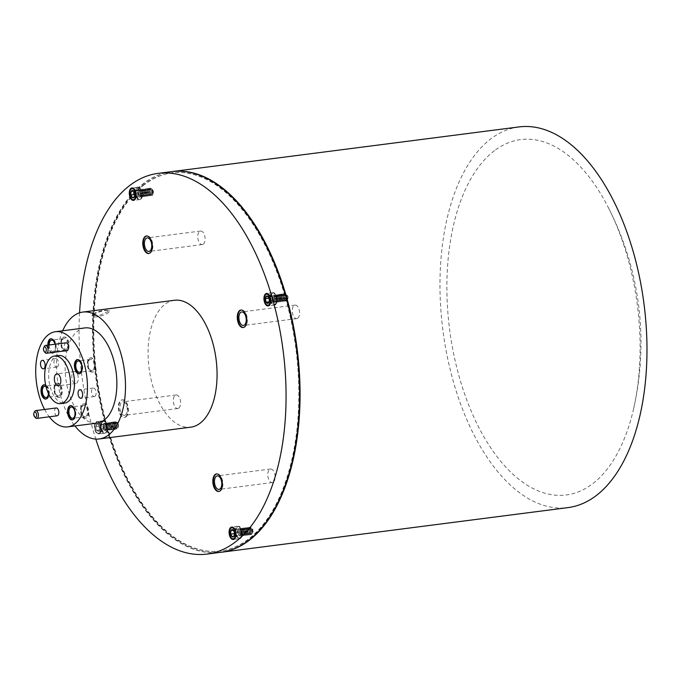 <?xml version="1.0" encoding="UTF-8"?>
<svg xmlns="http://www.w3.org/2000/svg" width="681" height="681" viewBox="0 0 681 681"><rect width="100%" height="100%" fill="white"/><g stroke="black" fill="none" stroke-linecap="round" stroke-linejoin="round"><path stroke-width="0.51" stroke-dasharray="3.4 2.55" d="M101.903 422.935A5.525 2.92 82.7 0 1 105.538 422.416A5.525 2.92 82.7 0 1 106.662 430.945A5.525 2.92 82.7 0 1 106.636 430.996A5.525 2.92 82.7 0 1 102.473 430.673A5.525 2.92 82.7 0 1 101.903 422.935M106.415 431.456A6.138 3.243 -97.3 0 0 105.155 421.982A6.138 3.243 -97.3 0 0 102.984 420.909A6.138 3.243 -97.3 0 0 101.12 422.552A6.138 3.243 -97.3 0 0 101.001 429.447A6.138 3.243 -97.3 0 0 104.551 433.09A6.138 3.243 -97.3 0 0 106.381 431.516A6.138 3.243 -97.3 0 0 106.415 431.456M100.201 431.771A5.525 2.92 -97.3 0 0 99.63 424.033A5.525 2.92 -97.3 0 0 95.468 423.71A5.525 2.92 -97.3 0 0 95.434 423.761A5.525 2.92 -97.3 0 0 96.566 432.29A5.525 2.92 -97.3 0 0 100.201 431.771M95.689 423.25A6.138 3.243 82.7 0 1 95.723 423.19A6.138 3.243 82.7 0 1 97.553 421.616A6.138 3.243 82.7 0 1 101.103 425.259A6.138 3.243 82.7 0 1 100.984 432.154A6.138 3.243 82.7 0 1 99.12 433.797A6.138 3.243 82.7 0 1 96.949 432.724A6.138 3.243 82.7 0 1 95.689 423.25M99.409 430.443A3.694 1.949 -97.3 0 0 99.801 428.826A3.694 1.949 -97.3 0 0 99.017 425.259A3.694 1.949 -97.3 0 0 98.651 424.748A3.694 1.949 -97.3 0 0 97.042 424.195A3.694 1.949 -97.3 0 0 95.842 426.706A3.694 1.949 -97.3 0 0 96.617 430.281A3.694 1.949 -97.3 0 0 98.6 431.345A3.694 1.949 -97.3 0 0 99.392 430.477A3.694 1.949 -97.3 0 0 99.409 430.443M103.061 424.731L101.077 423.676L99.886 426.187L100.66 429.762L102.635 430.826L103.835 428.306L103.061 424.731L99.017 425.259L97.042 424.195L95.842 426.706L96.617 430.281L98.6 431.345L99.801 428.826L98.651 424.748M117.098 424.101A1.524 0.8 82.7 0 1 118.366 424.425A1.524 0.8 82.7 0 1 118.545 425.804A1.524 0.8 82.7 0 1 118.4 426.306A1.524 0.8 82.7 0 1 117.26 426.238A1.524 0.8 82.7 0 1 117.098 424.101M115.549 423.122L117.387 422.773A2.801 1.481 82.7 0 1 118.136 423.863A2.801 1.481 82.7 0 1 118.307 424.365L117.949 423.403A3.839 2.026 82.7 0 1 118.392 425.114L118.068 428.017C115.761 429.251 114.919 427.617 115.549 423.122M117.387 422.773L116.357 422.56L118.307 424.365L117.455 422.501A3.839 2.026 82.7 0 1 117.949 423.403M116.528 422.535L115.132 424.544L115.498 427.285L116.766 428.119L117.455 426.238L116.638 423.556L115.183 422.714L113.778 424.714L114.144 427.455L115.421 428.289L116.102 426.408L115.293 423.735L113.838 422.884L112.433 424.893L112.799 427.625L114.076 428.46L114.757 426.587L113.948 423.905L112.484 423.054L111.088 425.063L111.454 427.804L112.731 428.638L113.412 426.757L112.595 424.076L111.139 423.233L109.743 425.233L110.109 427.974L111.386 428.809L112.067 426.936L111.25 424.254L109.794 423.403L108.398 425.412L108.764 428.153L110.033 428.979L110.722 427.106L109.905 424.425L108.449 423.582L107.045 425.582L107.411 428.323L108.688 429.158L109.377 427.276L108.56 424.595L107.104 423.752L105.7 425.761L106.066 428.494L107.138 429.388L107.845 428.664L107.215 424.774L105.751 423.922L104.355 425.931L104.721 428.672L105.793 429.566L106.5 428.834L105.861 424.944L104.406 424.101L103.41 424.867L103.376 428.843C105.002 430.869 105.989 430.256 106.33 427.021L106.108 429.694L105.087 430.707L106.27 429.677L105.529 424.323A3.839 2.026 82.7 0 1 106.33 427.021M116.357 422.56L114.961 424.569L115.327 427.302L116.604 428.136L117.285 426.263L116.468 423.582L115.012 422.731L113.616 424.74L113.982 427.481L115.055 428.375L115.94 426.434L115.123 423.752L113.667 422.91L112.263 424.91L112.629 427.651L113.906 428.485L114.595 426.604L113.778 423.922L112.322 423.08L110.918 425.089L111.284 427.821L112.561 428.655L113.242 426.783L112.433 424.101L110.969 423.25L109.573 425.259L109.939 428L111.216 428.834L111.897 426.953L111.08 424.272L109.624 423.429L108.228 425.429L108.594 428.17L109.871 429.004L110.552 427.123L109.735 424.45L108.279 423.599L106.883 425.608L107.249 428.34L108.517 429.175L109.207 427.302L108.39 424.621L106.934 423.769L105.529 425.778L105.895 428.519L107.172 429.353L107.862 427.472L107.045 424.791L105.589 423.948L104.184 425.948L104.551 428.69L105.827 429.524L106.508 427.651L105.7 424.97L103.972 424.195L102.788 426.876A2.801 1.481 -97.3 0 0 103.376 428.843M118.392 425.114L117.481 422.782L115.557 421.616L114.246 422.663L113.727 424.357L114.314 428.094L115.864 429.319L116.877 428.306L117.166 426.646L116.136 422.961L114.204 421.786L112.901 422.833L112.382 424.527L112.969 428.272L114.51 429.49L115.532 428.485L115.821 426.817L114.791 423.131L112.51 422.058L111.037 424.697L111.624 428.443L113.165 429.66L114.187 428.655L114.476 426.996L113.438 423.31L111.165 422.237L109.692 424.876L110.279 428.621L111.82 429.839L112.842 428.826L113.131 427.166L112.093 423.48L109.811 422.407L108.347 425.046L108.926 428.792L110.475 430.009L111.488 429.004L111.778 427.336L110.748 423.65L108.466 422.578L106.994 425.225L107.581 428.962L109.13 430.179L110.143 429.175L110.433 427.515L109.403 423.829L107.121 422.756L105.649 425.395L106.236 429.141L107.777 430.358L108.798 429.353L109.088 427.685L108.058 423.999L105.776 422.927L104.304 425.565L104.891 429.311L106.432 430.528L107.453 429.524L107.743 427.855L106.704 424.169L104.431 423.097L102.959 425.744L103.546 429.481L105.087 430.707M117.455 422.501L115.37 421.692L113.897 424.331L114.485 428.077L116.025 429.294L117.047 428.289L117.336 426.621L116.298 422.935L114.374 421.769L113.063 422.816L112.552 424.51L113.14 428.247L114.68 429.464L115.702 428.46L115.991 426.8L114.953 423.114L113.029 421.939L111.718 422.986L111.207 424.68L111.795 428.426L113.335 429.643L114.357 428.638L114.646 426.97L113.608 423.284L111.684 422.118L110.373 423.156L109.862 424.85L110.441 428.596L111.99 429.813L113.003 428.809L113.293 427.14L112.263 423.454L110.331 422.288L109.028 423.335L108.509 425.029L109.096 428.766L110.645 429.992L111.658 428.979L111.948 427.319L110.918 423.633L108.637 422.56L107.164 425.199L107.751 428.945L109.292 430.162L110.313 429.158L110.603 427.489L109.564 423.803L107.292 422.731L105.819 425.37L106.406 429.115L107.947 430.332L108.969 429.328L109.258 427.659L108.219 423.974L105.947 422.901L104.474 425.548L105.061 429.294L106.602 430.511L107.624 429.498L107.913 427.838L106.874 424.152L104.593 423.08L103.129 425.719L103.708 429.464L105.257 430.681M105.529 424.323C103.75 422.722 102.831 423.573 102.788 426.876M101.077 423.676L97.042 424.195M99.886 426.187L95.842 426.706M100.66 429.762L96.617 430.281M102.635 430.826L98.6 431.345M103.835 428.306L99.801 428.826M237.141 536.211A5.525 2.92 82.7 0 1 236.375 528.865A5.525 2.92 82.7 0 1 240.189 527.928A5.525 2.92 82.7 0 1 240.725 528.686A5.525 2.92 82.7 0 1 241.287 536.509A5.525 2.92 82.7 0 1 237.141 536.211M240.41 528.337A6.138 3.243 -97.3 0 0 239.806 527.494A6.138 3.243 -97.3 0 0 237.635 526.43A6.138 3.243 -97.3 0 0 235.175 530.286A6.138 3.243 -97.3 0 0 236.426 536.696A6.138 3.243 -97.3 0 0 239.201 538.611A6.138 3.243 -97.3 0 0 241.031 537.028A6.138 3.243 -97.3 0 0 240.41 528.337M231.404 538.007A6.138 3.243 82.7 0 1 230.995 537.394A6.138 3.243 82.7 0 1 230.246 528.984M237.635 526.43L232.349 527.103A6.138 3.243 82.7 0 1 234.979 529.035A6.138 3.243 82.7 0 1 236.247 535.3A6.138 3.243 82.7 0 1 233.932 539.275M234.06 535.973L234.307 532.44L233.311 530.261M251.91 531.75A1.524 0.8 82.7 0 1 251.749 529.614A1.524 0.8 82.7 0 1 252.898 529.682A1.524 0.8 82.7 0 1 253.017 529.937A1.524 0.8 82.7 0 1 253.196 531.316A1.524 0.8 82.7 0 1 251.91 531.75M250.523 532.9L250.191 529.648A2.801 1.481 82.7 0 1 250.906 528.192L249.263 528.388A3.839 2.026 82.7 0 1 250.54 527.085L252.328 528.388L253.077 532.21L250.523 532.9M250.191 529.648L250.48 532.755L251.561 533.649L252.259 532.917L252.217 530.286L251.63 529.026L250.174 528.184L249.178 528.95L249.135 532.925L250.216 533.819L250.914 533.095L250.872 530.456L250.276 529.205L248.829 528.354L247.824 529.12L247.424 531.818L248.403 533.87L249.569 533.266L249.527 530.627L248.931 529.375L247.475 528.524L246.479 529.299L246.071 531.989L247.518 534.168L248.225 533.436L247.586 529.546L246.13 528.703L245.134 529.469L244.726 532.159L246.173 534.338L246.871 533.615L246.241 529.724L244.785 528.873L243.789 529.639L243.381 532.338L244.828 534.517L245.526 533.785L245.483 531.146L244.896 529.895L243.44 529.052L242.445 529.818L242.036 532.508L243.483 534.687L244.181 533.955L244.138 531.325L243.551 530.065L242.095 529.222L241.1 529.988L240.691 532.678L242.138 534.857L242.836 534.134L242.794 531.495L242.198 530.244L240.742 529.392L239.746 530.158L239.337 532.857L240.785 535.036L241.491 534.304L241.449 531.674L240.853 530.414L239.397 529.571L238.401 530.337L237.992 533.027L238.98 535.087L240.138 534.483C240.972 531.793 240.47 529.844 238.631 528.635L240.35 529.818L241.125 531.546L241.091 535.164L240.248 536.151L241.261 535.147L241.287 531.52L240.521 529.792L238.597 528.626L237.277 529.673A3.839 2.026 82.7 0 1 238.444 528.643A3.839 2.026 82.7 0 1 238.631 528.635M250.906 528.192L250.319 532.772L251.391 533.666L252.089 532.942L252.055 530.303L251.459 529.052L250.004 528.201L249.008 528.967L248.599 531.665L250.046 533.844L250.744 533.112L250.114 529.222L248.659 528.379L247.663 529.146L247.254 531.835L248.701 534.015L249.399 533.291L248.769 529.392L247.314 528.55L246.318 529.316L245.909 532.014L247.356 534.193L248.054 533.461L248.012 530.822L247.416 529.571L245.969 528.72L244.964 529.495L244.556 532.184L246.003 534.364L246.709 533.632L246.667 531.001L245.237 529.001L243.619 529.665L243.211 532.355L244.658 534.534L245.356 533.81L245.322 531.171L243.892 529.171L242.274 529.835L241.866 532.533L243.313 534.713L244.011 533.981L243.968 531.342L242.538 529.341L240.929 530.014L240.521 532.704L241.968 534.883L242.666 534.151L242.036 530.261L240.58 529.418L239.584 530.184L239.176 532.874L240.623 535.053L241.321 534.33L240.682 530.439L239.235 529.588L238.231 530.354L237.822 533.053L239.159 535.232A2.801 1.481 -97.3 0 0 239.295 535.223A2.801 1.481 -97.3 0 0 240.138 534.483M250.54 527.085C248.608 528.209 248.19 530.371 249.306 533.572L250.855 534.789L251.868 533.776L251.893 530.158L250.012 527.4L249.195 527.256L247.884 528.303L247.407 531.989L247.961 533.742L249.501 534.96L250.523 533.955L250.548 530.329L248.667 527.579L247.85 527.434L246.539 528.482L246.062 532.159L246.607 533.913L248.156 535.13L249.178 534.125L249.203 530.499L248.429 528.779L246.505 527.605L245.194 528.652L244.717 532.329L245.262 534.091L246.811 535.309L247.824 534.296L247.858 530.678L247.084 528.95L245.16 527.784L243.849 528.822L243.372 532.508L243.917 534.262L245.466 535.479L246.479 534.474L246.505 530.848L245.739 529.12L243.815 527.954L242.496 529.001L242.027 532.678L242.572 534.432L244.121 535.649L245.134 534.645L245.16 531.018L244.385 529.299L242.462 528.124L241.151 529.171L240.674 532.857L242.104 535.666L242.768 535.828L243.789 534.823L243.815 531.197L243.04 529.469L241.117 528.303L239.806 529.341L239.329 533.027L240.759 535.836L241.423 535.998L242.445 534.994L242.47 531.367L241.695 529.639L239.772 528.473L238.461 529.52L237.984 533.197L238.529 534.951L240.078 536.177M249.263 528.388L249.476 533.546L251.017 534.764L252.038 533.759L252.064 530.133L251.289 528.405L249.365 527.239L248.054 528.286L247.578 531.963L248.122 533.717L249.672 534.934L250.685 533.93L250.719 530.303L249.944 528.584L248.02 527.409L246.709 528.456L246.233 532.142L247.663 534.951L248.327 535.113L249.34 534.108L249.374 530.482L248.599 528.754L246.675 527.588L245.364 528.626L244.888 532.312L246.318 535.121L246.982 535.283L247.995 534.279L248.02 530.652L247.254 528.924L245.33 527.758L244.011 528.805L243.534 532.482L244.964 535.292L245.637 535.462L246.65 534.449L246.675 530.831L245.901 529.103L243.977 527.928L242.666 528.975L242.189 532.661L243.619 535.47L244.283 535.632L245.305 534.628L245.33 531.001L244.556 529.273L242.632 528.107L241.321 529.146L240.844 532.831L241.389 534.585L242.938 535.802L243.96 534.798L243.985 531.171L243.211 529.452L241.287 528.277L239.976 529.324L239.499 533.002L240.044 534.764L241.593 535.981L242.606 534.968L242.64 531.35L241.866 529.622L239.942 528.447L238.631 529.495L238.154 533.18L238.699 534.934L240.248 536.151M237.277 529.673C236.707 532.729 237.337 534.576 239.159 535.232M236.75 529.248L234.919 530.09L234.681 533.606L236.273 536.279L238.103 535.436L238.341 531.921L236.75 529.248L232.715 529.767M234.919 530.09L233.319 530.295M236.273 536.279L232.23 536.798M238.103 535.436L234.06 535.956M238.341 531.921L234.307 532.44M276.163 302.858A5.525 2.92 82.7 0 1 276.137 302.917A5.525 2.92 82.7 0 1 271.974 302.585A5.525 2.92 82.7 0 1 271.404 294.856A5.525 2.92 82.7 0 1 275.03 294.337A5.525 2.92 82.7 0 1 276.163 302.858M270.621 294.473A6.138 3.243 -97.3 0 0 270.502 301.36A6.138 3.243 -97.3 0 0 274.051 305.011A6.138 3.243 -97.3 0 0 275.882 303.428A6.138 3.243 -97.3 0 0 275.916 303.368A6.138 3.243 -97.3 0 0 274.656 293.894A6.138 3.243 -97.3 0 0 272.485 292.83A6.138 3.243 -97.3 0 0 270.621 294.473M272.485 292.83L267.199 293.511A6.138 3.243 82.7 0 1 270.646 297.325A6.138 3.243 82.7 0 1 270.485 304.075A6.138 3.243 82.7 0 1 268.782 305.684L274.051 305.011M266.254 304.416A6.138 3.243 82.7 0 1 265.19 295.171M287.901 298.227A1.524 0.8 82.7 0 1 286.752 298.159A1.524 0.8 82.7 0 1 286.59 296.022A1.524 0.8 82.7 0 1 287.867 296.337A1.524 0.8 82.7 0 1 288.046 297.725A1.524 0.8 82.7 0 1 287.901 298.227M287.663 299.436L286.105 299.751A2.801 1.481 82.7 0 1 285.177 298.15L284.811 300.176A3.839 2.026 82.7 0 1 283.875 297.563L284.411 294.635L287.544 295.554L287.663 299.436M285.177 298.15L286.573 300.032L286.105 299.751L287.442 299.282L286.812 295.392L285.084 294.618L283.951 296.55L284.317 299.291L285.399 300.185L286.275 298.244L285.467 295.563L284.003 294.72L283.015 295.486L282.973 299.461L284.045 300.355L284.93 298.414L284.113 295.741L282.394 294.958L281.262 296.899L281.628 299.631L282.7 300.534L283.585 298.593L282.768 295.912L281.049 295.137L279.917 297.069L280.283 299.81L281.355 300.704L282.24 298.763L281.423 296.082L279.704 295.307L278.572 297.239L278.938 299.98L280.01 300.874L280.895 298.933L280.078 296.261L278.35 295.486L277.218 297.418L277.584 300.159L278.665 301.053L279.542 299.112L278.733 296.431L277.005 295.656L275.873 297.588L276.239 300.33L277.312 301.223L278.197 299.282L277.388 296.601L275.66 295.826L274.528 297.767L274.894 300.5L275.967 301.394L276.852 299.461L276.035 296.78L274.315 296.005L273.183 297.938L273.549 300.679L274.622 301.572L275.328 300.84L274.69 296.95C273.064 294.924 272.077 295.537 271.736 298.772L272.298 296.056L273.771 294.984L272.468 296.031L272.536 301.47A3.839 2.026 82.7 0 1 271.736 298.772M286.573 300.032L287.459 298.091L286.641 295.409L285.186 294.567L283.79 296.575L284.156 299.308L285.424 300.142L286.114 298.269L285.296 295.588L283.841 294.737L282.436 296.746L282.802 299.487L284.079 300.312L284.76 298.44L283.951 295.758L282.496 294.916L281.091 296.916L281.457 299.657L282.734 300.491L283.415 298.61L282.606 295.929L281.142 295.086L279.746 297.095L280.112 299.827L281.389 300.661L282.07 298.789L281.253 296.107L279.797 295.256L278.401 297.265L278.767 300.006L280.036 300.84L280.725 298.959L279.908 296.278L278.452 295.435L277.056 297.435L277.422 300.176L278.691 301.011L279.38 299.129L278.563 296.456L276.835 295.673L275.703 297.614L276.069 300.347L277.346 301.181L278.027 299.308L277.218 296.627L275.49 295.852L274.358 297.784L274.724 300.525L275.796 301.419L276.682 299.478L275.873 296.797L274.409 295.954L273.421 296.72L273.379 300.696L274.656 301.53L275.277 298.916A2.801 1.481 -97.3 0 0 274.69 296.95M283.875 297.563L284.488 299.929L286.318 301.062L287.339 298.474L286.309 294.788L284.028 293.715L282.555 296.363L283.143 300.1L284.684 301.325L285.705 300.312L285.994 298.653L284.956 294.967L283.032 293.792L281.721 294.839L281.21 296.533L281.798 300.278L283.339 301.496L284.36 300.491L284.649 298.823L283.611 295.137L281.687 293.971L280.376 295.018L279.865 296.703L280.444 300.449L281.994 301.666L283.015 300.661L283.296 299.002L282.266 295.316L280.342 294.141L279.031 295.188L278.52 296.882L279.099 300.627L280.649 301.845L281.662 300.832L281.951 299.172L280.921 295.486L278.64 294.413L277.167 297.052L277.754 300.798L279.295 302.015L280.317 301.011L280.606 299.342L279.576 295.656L277.295 294.584L275.822 297.231L276.409 300.968L277.95 302.185L278.972 301.181L279.261 299.521L278.223 295.835L275.95 294.762L274.477 297.401L275.064 301.147L276.605 302.364L277.627 301.36L277.916 299.691L276.878 296.005L274.596 294.933L273.132 297.571L273.711 301.317L275.26 302.534L276.282 301.53L276.571 299.861L275.533 296.175L273.609 295.009M284.811 300.176L286.199 301.13L287.22 300.117L287.51 298.457L286.471 294.771L284.198 293.698L282.726 296.337L283.313 300.083L284.854 301.3L285.875 300.295L286.165 298.627L285.126 294.941L283.202 293.775L281.891 294.822L281.381 296.516L281.96 300.253L283.509 301.47L284.53 300.466L284.811 298.806L283.781 295.12L281.857 293.945L280.546 294.992L280.036 296.686L280.615 300.432L282.164 301.649L283.177 300.644L283.466 298.976L282.436 295.29L280.504 294.124L279.201 295.162L278.682 296.856L279.27 300.602L280.81 301.819L281.832 300.815L282.121 299.146L281.091 295.46L279.159 294.294L277.848 295.341L277.337 297.035L277.925 300.772L279.465 301.998L280.487 300.985L280.776 299.325L279.738 295.639L277.465 294.567L275.992 297.205L276.58 300.951L278.12 302.168L279.142 301.164L279.431 299.495L278.393 295.809L276.111 294.737L274.647 297.376L275.226 301.121L276.775 302.338L277.797 301.334L278.078 299.666L277.048 295.98L275.124 294.813L273.813 295.86L273.302 297.554L273.881 301.291L275.43 302.517L276.443 301.504L276.733 299.844L275.703 296.158L273.771 294.984M272.536 301.47C274.315 303.071 275.235 302.219 275.277 298.916M268.893 302.398L269.293 300.747L268.152 296.669M269.378 298.108L270.161 301.683L272.136 302.739L273.336 300.227L272.553 296.652L270.578 295.597L268.961 298.159M270.161 301.683L269.114 301.819M272.136 302.739L268.101 303.266M273.336 300.227L269.293 300.747M272.553 296.652L268.518 297.171M270.578 295.597L266.543 296.116M140.924 189.582A5.525 2.92 82.7 0 1 141.486 197.405A5.525 2.92 82.7 0 1 137.332 197.107A5.525 2.92 82.7 0 1 136.575 189.761A5.525 2.92 82.7 0 1 140.38 188.816A5.525 2.92 82.7 0 1 140.924 189.582M136.617 197.592A6.138 3.243 -97.3 0 0 139.401 199.499A6.138 3.243 -97.3 0 0 141.231 197.916A6.138 3.243 -97.3 0 0 140.609 189.233A6.138 3.243 -97.3 0 0 140.005 188.382A6.138 3.243 -97.3 0 0 137.826 187.318A6.138 3.243 -97.3 0 0 135.366 191.174A6.138 3.243 -97.3 0 0 136.617 197.592M132.565 188.007A6.138 3.243 82.7 0 1 135.179 189.931A6.138 3.243 82.7 0 1 136.447 196.196A6.138 3.243 82.7 0 1 134.131 200.171L139.401 199.499M131.603 198.903A6.138 3.243 82.7 0 1 131.186 198.29A6.138 3.243 82.7 0 1 130.437 189.871M153.089 190.578A1.524 0.8 82.7 0 1 153.216 190.825A1.524 0.8 82.7 0 1 153.395 192.212A1.524 0.8 82.7 0 1 152.101 192.646A1.524 0.8 82.7 0 1 151.94 190.51A1.524 0.8 82.7 0 1 153.089 190.578M152.689 189.659L153.302 192.876A2.801 1.481 82.7 0 1 152.587 194.332L153.004 194.289A3.839 2.026 82.7 0 1 151.727 195.592L150.143 194.264C149.156 189.522 149.999 187.982 152.689 189.659L153.216 190.825M153.395 192.212L151.659 189.088L150.041 189.752L149.633 192.451L150.62 194.502L151.786 193.898L151.744 191.259L151.148 190.008L149.692 189.156L148.696 189.931L148.288 192.621L149.267 194.681L150.433 194.068L150.399 191.438L149.803 190.178L148.347 189.335L147.351 190.101L146.943 192.791L147.922 194.851L149.088 194.247L149.045 191.608L148.458 190.357L147.002 189.505L146.006 190.271L145.598 192.97L146.577 195.021L147.743 194.417L147.7 191.778L147.105 190.527L145.657 189.684L144.653 190.45L144.253 193.14L145.232 195.2L146.398 194.587L146.355 191.957L145.76 190.697L144.304 189.854L143.308 190.62L142.899 193.31L144.346 195.49L145.053 194.766L145.01 192.127L144.415 190.876L142.959 190.025L141.963 190.791L141.554 193.489L143.001 195.668L143.7 194.936L143.665 192.306L143.07 191.046L141.614 190.203L140.618 190.969L140.209 193.659L141.657 195.839L142.355 195.115L142.312 192.476L141.725 191.216L140.269 190.374L139.273 191.14L138.864 193.838L140.312 196.017L141.01 195.285L140.38 191.395L138.924 190.544L137.928 191.318C137.094 194.008 137.596 195.949 139.435 197.158L138.056 195.932L137.502 194.179L137.979 190.493L139.29 189.454L138.149 190.476L137.673 194.153L139.103 196.971L139.767 197.132L140.788 196.119A3.839 2.026 82.7 0 1 139.622 197.149A3.839 2.026 82.7 0 1 139.435 197.158M152.587 194.332L152.323 189.854L150.876 189.012L149.88 189.778L149.471 192.468L150.918 194.647L151.616 193.923L151.574 191.284L150.978 190.025L149.522 189.182L148.526 189.948L148.117 192.646L149.565 194.826L150.271 194.094L150.229 191.455L149.633 190.203L148.177 189.352L147.181 190.127L146.773 192.817L148.22 194.996L148.918 194.264L148.884 191.633L148.288 190.374L146.832 189.531L145.836 190.297L145.428 192.987L146.875 195.166L147.573 194.443L147.53 191.804L146.943 190.552L145.487 189.701L144.491 190.467L144.083 193.166L145.062 195.217L146.228 194.613L146.185 191.974L145.598 190.723L144.142 189.871L143.146 190.646L143.104 194.621L144.185 195.515L144.883 194.783L144.84 192.153L144.244 190.893L142.797 190.05L141.793 190.816L141.384 193.506L142.372 195.566L143.538 194.962L143.495 192.323L142.899 191.072L141.444 190.22L140.448 190.986L140.039 193.685L141.027 195.736L142.184 195.132L142.15 192.493L141.554 191.242L140.099 190.399L139.103 191.165L138.694 193.855L139.673 195.915L140.839 195.302L140.797 192.672L138.907 190.561A2.801 1.481 -97.3 0 0 138.771 190.569A2.801 1.481 -97.3 0 0 137.928 191.318M151.727 195.592C153.336 194.511 153.421 192.391 151.991 189.233L150.067 188.067L148.756 189.114L148.279 192.791L148.824 194.545L150.373 195.762L151.386 194.757L151.42 191.131L150.646 189.412L148.722 188.237L147.411 189.284L146.934 192.961L147.479 194.723L149.028 195.941L150.041 194.928L150.067 191.31L149.301 189.582L147.377 188.416L146.057 189.454L145.581 193.14L146.134 194.894L147.683 196.111L148.696 195.106L148.722 191.48L147.947 189.752L146.023 188.586L144.713 189.633L144.236 193.31L144.789 195.064L146.33 196.281L147.351 195.277L147.377 191.65L146.602 189.931L144.678 188.756L143.368 189.803L142.891 193.489L143.436 195.243L144.985 196.46L146.006 195.456L146.032 191.829L145.257 190.101L143.333 188.935L142.023 189.973L141.546 193.659L142.091 195.413L143.64 196.63L144.653 195.626L144.687 191.999L143.912 190.271L141.988 189.105L140.678 190.152L140.201 193.83L140.746 195.583L142.295 196.809L143.308 195.796L143.333 192.178L142.567 190.45L140.644 189.275L139.324 190.322L138.856 194.008L139.401 195.762L140.95 196.979L141.963 195.975L141.988 192.348L141.214 190.62L139.29 189.454M153.004 194.289L152.161 189.216L150.237 188.041L148.926 189.088L148.449 192.774L148.994 194.528L150.544 195.745L151.557 194.74L151.582 191.114L150.816 189.386L148.892 188.22L147.573 189.258L147.096 192.944L148.526 195.753L149.199 195.915L150.212 194.911L150.237 191.284L149.462 189.556L147.539 188.39L146.228 189.437L145.751 193.115L147.181 195.924L147.845 196.094L148.867 195.081L148.892 191.463L148.117 189.735L146.194 188.56L144.883 189.607L144.406 193.293L145.836 196.102L146.5 196.264L147.513 195.26L147.547 191.633L146.773 189.905L144.849 188.739L143.538 189.778L143.061 193.464L144.491 196.273L145.155 196.434L146.168 195.43L146.202 191.804L145.428 190.076L143.504 188.909L142.193 189.956L141.716 193.634L143.146 196.443L143.81 196.613L144.823 195.6L144.849 191.982L144.083 190.254L142.159 189.08L140.839 190.127L140.363 193.813L141.793 196.622L142.465 196.783L143.478 195.779L143.504 192.153L142.729 190.425L140.805 189.258L139.494 190.305L139.018 193.983L140.448 196.792L141.112 196.954L142.133 195.949L142.159 192.323L141.384 190.603L139.46 189.429M140.788 196.119C141.359 193.064 140.729 191.216 138.907 190.561L138.771 190.569M138.294 196.332L138.541 192.817L136.949 190.135L135.119 190.978L134.872 194.494L136.464 197.167L138.294 196.332L134.259 196.852L134.498 193.336L133.502 191.157M138.541 192.817L134.498 193.336M136.949 190.135L132.906 190.663M135.119 190.978L133.51 191.182M136.464 197.167L132.42 197.686M93.34 314.707A8.827 2.162 -16.4 0 1 102.593 311.047A8.827 2.162 -16.4 0 1 109.241 311.251A8.827 2.162 -16.4 0 1 108.202 312.792A8.827 2.162 -16.4 0 1 98.949 316.444A8.827 2.162 -16.4 0 1 92.301 316.239A8.827 2.162 -16.4 0 1 93.34 314.707M92.991 313.515L102.397 310.383L108.934 310.23L107.853 311.6L98.754 315.78L92.003 315.218L92.991 313.515M140.848 199.175A6.265 3.311 -97.3 0 0 142.261 192.016A6.265 3.311 -97.3 0 0 138.328 187.122A6.265 3.311 -97.3 0 0 137.417 187.513A6.265 3.311 -97.3 0 0 135.996 194.672A6.265 3.311 -97.3 0 0 139.928 199.559A6.265 3.311 -97.3 0 0 140.848 199.175M99.537 433.601A6.265 3.311 -97.3 0 0 100.95 426.442A6.265 3.311 -97.3 0 0 97.017 421.548A6.265 3.311 -97.3 0 0 96.106 421.939A6.265 3.311 -97.3 0 0 94.685 429.098A6.265 3.311 -97.3 0 0 98.617 433.984A6.265 3.311 -97.3 0 0 99.537 433.601M105.998 432.767A6.265 3.311 -97.3 0 0 107.419 425.608A6.265 3.311 -97.3 0 0 103.486 420.722A6.265 3.311 -97.3 0 0 102.567 421.105A6.265 3.311 -97.3 0 0 101.146 428.264A6.265 3.311 -97.3 0 0 105.087 433.159A6.265 3.311 -97.3 0 0 105.998 432.767M240.648 538.279A6.265 3.311 -97.3 0 0 242.07 531.12A6.265 3.311 -97.3 0 0 238.137 526.234A6.265 3.311 -97.3 0 0 237.218 526.617A6.265 3.311 -97.3 0 0 235.805 533.776A6.265 3.311 -97.3 0 0 239.738 538.671A6.265 3.311 -97.3 0 0 240.648 538.279M275.499 304.688A6.265 3.311 -97.3 0 0 276.92 297.529A6.265 3.311 -97.3 0 0 272.979 292.634A6.265 3.311 -97.3 0 0 272.068 293.026A6.265 3.311 -97.3 0 0 270.646 300.185A6.265 3.311 -97.3 0 0 274.579 305.071A6.265 3.311 -97.3 0 0 275.499 304.688M148.943 253.451A8.827 4.665 -97.3 0 0 149.216 253.434A8.827 4.665 -97.3 0 0 150.501 252.881A8.827 4.665 -97.3 0 0 152.501 242.802A8.827 4.665 -97.3 0 0 146.96 235.915A8.827 4.665 -97.3 0 0 146.696 235.966M203.279 244.147A6.81 3.601 -97.3 0 0 204.819 236.367A6.81 3.601 -97.3 0 0 200.546 231.055A6.81 3.601 -97.3 0 0 199.55 231.472A6.81 3.601 -97.3 0 0 198.009 239.252A6.81 3.601 -97.3 0 0 202.283 244.564A6.81 3.601 -97.3 0 0 203.279 244.147M125.508 416.883A8.827 4.665 -97.3 0 0 127.509 406.804A8.827 4.665 -97.3 0 0 121.967 399.917A8.827 4.665 -97.3 0 0 120.682 400.462A8.827 4.665 -97.3 0 0 118.681 410.541A8.827 4.665 -97.3 0 0 124.223 417.427A8.827 4.665 -97.3 0 0 125.508 416.883M126.053 416.806A8.827 4.665 -97.3 0 0 128.045 406.736A8.827 4.665 -97.3 0 0 122.503 399.841A8.827 4.665 -97.3 0 0 121.218 400.394A8.827 4.665 -97.3 0 0 119.218 410.464A8.827 4.665 -97.3 0 0 124.759 417.359A8.827 4.665 -97.3 0 0 126.053 416.806M125.5 414.933A6.81 3.601 -97.3 0 0 127.041 407.161A6.81 3.601 -97.3 0 0 122.767 401.841A6.81 3.601 -97.3 0 0 121.771 402.267A6.81 3.601 -97.3 0 0 120.231 410.039A6.81 3.601 -97.3 0 0 124.504 415.359A6.81 3.601 -97.3 0 0 125.5 414.933M178.822 408.072A6.81 3.601 -97.3 0 0 180.363 400.292A6.81 3.601 -97.3 0 0 176.09 394.98A6.81 3.601 -97.3 0 0 175.094 395.397A6.81 3.601 -97.3 0 0 173.553 403.178A6.81 3.601 -97.3 0 0 177.835 408.489A6.81 3.601 -97.3 0 0 178.822 408.072M218.984 491.418A8.827 4.665 -97.3 0 0 219.256 491.401A8.827 4.665 -97.3 0 0 220.542 490.856A8.827 4.665 -97.3 0 0 222.542 480.777A8.827 4.665 -97.3 0 0 217.001 473.891A8.827 4.665 -97.3 0 0 216.728 473.942M273.319 482.114A6.81 3.601 -97.3 0 0 274.86 474.342A6.81 3.601 -97.3 0 0 270.587 469.022A6.81 3.601 -97.3 0 0 269.591 469.447A6.81 3.601 -97.3 0 0 268.05 477.219A6.81 3.601 -97.3 0 0 272.323 482.54A6.81 3.601 -97.3 0 0 273.319 482.114M243.44 327.493A8.827 4.665 -97.3 0 0 243.704 327.476A8.827 4.665 -97.3 0 0 244.998 326.931A8.827 4.665 -97.3 0 0 246.99 316.852A8.827 4.665 -97.3 0 0 241.457 309.966A8.827 4.665 -97.3 0 0 241.185 310.008M297.776 318.189A6.81 3.601 -97.3 0 0 299.317 310.408A6.81 3.601 -97.3 0 0 295.035 305.097A6.81 3.601 -97.3 0 0 294.047 305.522A6.81 3.601 -97.3 0 0 292.507 313.294A6.81 3.601 -97.3 0 0 296.78 318.614A6.81 3.601 -97.3 0 0 297.776 318.189M494.44 150.688A179.12 94.65 -97.3 0 0 460.203 380.185A179.12 94.65 -97.3 0 0 592.496 483.85A179.12 94.65 -97.3 0 0 633.696 408.362A179.12 94.65 -97.3 0 0 607.682 206.3A179.12 94.65 -97.3 0 0 494.44 150.688M518.965 126.93A191.914 101.418 -97.3 0 0 490.941 138.796A191.914 101.418 -97.3 0 0 447.545 357.883A191.914 101.418 -97.3 0 0 567.971 507.617M171.799 171.621A191.914 101.418 -97.3 0 0 144.049 183.444A191.914 101.418 -97.3 0 0 100.592 402.292A191.914 101.418 -97.3 0 0 220.806 552.308M144.398 184.636A190.637 100.737 -97.3 0 0 101.29 402.267A190.637 100.737 -97.3 0 0 220.916 550.997A190.637 100.737 -97.3 0 0 248.752 539.216A190.637 100.737 -97.3 0 0 291.86 321.585A190.637 100.737 -97.3 0 0 172.233 172.846A190.637 100.737 -97.3 0 0 144.398 184.636M143.853 184.704A190.637 100.737 -97.3 0 0 100.745 402.343A190.637 100.737 -97.3 0 0 220.372 551.074A190.637 100.737 -97.3 0 0 248.216 539.284A190.637 100.737 -97.3 0 0 291.323 321.653A190.637 100.737 -97.3 0 0 171.697 172.923A190.637 100.737 -97.3 0 0 143.853 184.704M171.535 171.655A191.914 101.418 -97.3 0 0 143.504 183.521A191.914 101.418 -97.3 0 0 100.107 402.607A191.914 101.418 -97.3 0 0 220.533 552.342M79.549 312.809A191.914 101.418 -97.3 0 0 95.808 439.083M63.248 337.47A7.168 3.788 82.7 0 1 64.295 337.027A7.168 3.788 82.7 0 1 68.798 342.62A7.168 3.788 82.7 0 1 67.172 350.8A7.168 3.788 82.7 0 1 66.125 351.243A7.168 3.788 82.7 0 1 61.63 345.65A7.168 3.788 82.7 0 1 63.248 337.47M62.712 337.538A7.168 3.788 82.7 0 1 63.759 337.095A7.168 3.788 82.7 0 1 68.253 342.688A7.168 3.788 82.7 0 1 66.636 350.868A7.168 3.788 82.7 0 1 65.589 351.311A7.168 3.788 82.7 0 1 61.094 345.718A7.168 3.788 82.7 0 1 62.712 337.538M82.929 404.344A7.168 3.788 82.7 0 1 83.976 403.901A7.168 3.788 82.7 0 1 88.479 409.485A7.168 3.788 82.7 0 1 86.853 417.666A7.168 3.788 82.7 0 1 85.806 418.108A7.168 3.788 82.7 0 1 81.311 412.516A7.168 3.788 82.7 0 1 82.929 404.344M82.392 404.412A7.168 3.788 82.7 0 1 83.44 403.969A7.168 3.788 82.7 0 1 87.934 409.553A7.168 3.788 82.7 0 1 86.317 417.734A7.168 3.788 82.7 0 1 85.27 418.177A7.168 3.788 82.7 0 1 80.775 412.592A7.168 3.788 82.7 0 1 82.392 404.412M89.807 358.274A7.168 3.788 82.7 0 1 90.854 357.831A7.168 3.788 82.7 0 1 95.349 363.424A7.168 3.788 82.7 0 1 93.723 371.605A7.168 3.788 82.7 0 1 92.676 372.047A7.168 3.788 82.7 0 1 88.181 366.455A7.168 3.788 82.7 0 1 89.807 358.274M89.262 358.351A7.168 3.788 82.7 0 1 90.309 357.9A7.168 3.788 82.7 0 1 94.804 363.492A7.168 3.788 82.7 0 1 93.186 371.673A7.168 3.788 82.7 0 1 92.139 372.115A7.168 3.788 82.7 0 1 87.645 366.523A7.168 3.788 82.7 0 1 89.262 358.351M56.378 383.531A7.168 3.788 82.7 0 1 57.425 383.088A7.168 3.788 82.7 0 1 61.92 388.681A7.168 3.788 82.7 0 1 60.303 396.861A7.168 3.788 82.7 0 1 59.256 397.304A7.168 3.788 82.7 0 1 54.761 391.711A7.168 3.788 82.7 0 1 56.378 383.531M55.842 383.607A7.168 3.788 82.7 0 1 56.889 383.156A7.168 3.788 82.7 0 1 61.384 388.749A7.168 3.788 82.7 0 1 59.766 396.929A7.168 3.788 82.7 0 1 58.719 397.372A7.168 3.788 82.7 0 1 54.225 391.779A7.168 3.788 82.7 0 1 55.842 383.607M76.698 383.165A6.01 3.175 -97.3 0 0 78.06 376.295A6.01 3.175 -97.3 0 0 74.289 371.605A6.01 3.175 -97.3 0 0 73.403 371.979A6.01 3.175 -97.3 0 0 72.05 378.84A6.01 3.175 -97.3 0 0 75.821 383.531A6.01 3.175 -97.3 0 0 76.698 383.165M35.369 417.725A3.933 2.077 82.7 0 1 34.586 411.622M45.082 352.588A3.933 2.077 82.7 0 1 44.299 346.476M65.946 342.832A3.933 2.077 -97.3 0 0 65.367 343.071A3.933 2.077 -97.3 0 0 64.482 347.565A3.933 2.077 -97.3 0 0 66.951 350.63M56.225 407.97A3.933 2.077 -97.3 0 0 55.655 408.217A3.933 2.077 -97.3 0 0 54.761 412.703A3.933 2.077 -97.3 0 0 57.23 415.776M48.7 394.086A7.168 3.788 -97.3 0 0 45.704 385.335M46.053 398.981A7.168 3.788 -97.3 0 0 46.325 398.964A7.168 3.788 -97.3 0 0 47.372 398.521A7.168 3.788 -97.3 0 0 48.998 390.349A7.168 3.788 -97.3 0 0 44.495 384.756A7.168 3.788 -97.3 0 0 44.231 384.808M79.481 373.724A7.168 3.788 -97.3 0 0 79.754 373.707A7.168 3.788 -97.3 0 0 80.801 373.265A7.168 3.788 -97.3 0 0 82.418 365.084A7.168 3.788 -97.3 0 0 77.923 359.5A7.168 3.788 -97.3 0 0 77.66 359.551M72.612 419.794A7.168 3.788 -97.3 0 0 72.884 419.777A7.168 3.788 -97.3 0 0 73.923 419.334A7.168 3.788 -97.3 0 0 75.548 411.154A7.168 3.788 -97.3 0 0 71.054 405.561A7.168 3.788 -97.3 0 0 70.781 405.612M53.969 352.307A7.168 3.788 -97.3 0 0 55.297 344.203M52.931 352.92A7.168 3.788 -97.3 0 0 53.203 352.903A7.168 3.788 -97.3 0 0 54.25 352.46A7.168 3.788 -97.3 0 0 55.868 344.28A7.168 3.788 -97.3 0 0 51.373 338.695A7.168 3.788 -97.3 0 0 51.101 338.746M57.451 366.846A4.29 2.264 -97.3 0 0 58.421 361.951A4.29 2.264 -97.3 0 0 55.731 358.606A4.29 2.264 -97.3 0 0 55.101 358.87A4.29 2.264 -97.3 0 0 54.131 363.765A4.29 2.264 -97.3 0 0 56.821 367.11A4.29 2.264 -97.3 0 0 57.451 366.846M94.999 396.265A4.29 2.264 -97.3 0 0 95.97 391.371A4.29 2.264 -97.3 0 0 93.28 388.034A4.29 2.264 -97.3 0 0 92.659 388.298A4.29 2.264 -97.3 0 0 91.688 393.192A4.29 2.264 -97.3 0 0 94.378 396.529A4.29 2.264 -97.3 0 0 94.999 396.265M58.523 355.508A23.988 12.675 -97.3 0 0 55.016 356.989A23.988 12.675 -97.3 0 0 49.594 384.382A23.988 12.675 -97.3 0 0 64.652 403.092M84.87 327.927A47.976 25.35 -97.3 0 0 77.864 330.898A47.976 25.35 -97.3 0 0 67.019 385.667A47.976 25.35 -97.3 0 0 97.119 423.105M44.614 409.468A47.976 25.35 -97.3 0 0 49.287 416.798M48.453 393.575A5.695 3.005 -97.3 0 0 45.993 386.57M59.358 395.559A5.695 3.005 -97.3 0 0 60.652 389.064A5.695 3.005 -97.3 0 0 57.076 384.62A5.695 3.005 -97.3 0 0 56.242 384.969A5.695 3.005 -97.3 0 0 54.957 391.473A5.695 3.005 -97.3 0 0 58.532 395.916A5.695 3.005 -97.3 0 0 59.358 395.559M92.786 370.302A5.695 3.005 -97.3 0 0 94.072 363.807A5.695 3.005 -97.3 0 0 90.496 359.364A5.695 3.005 -97.3 0 0 89.671 359.713A5.695 3.005 -97.3 0 0 88.377 366.216A5.695 3.005 -97.3 0 0 91.952 370.66A5.695 3.005 -97.3 0 0 92.786 370.302M85.917 416.372A5.695 3.005 -97.3 0 0 87.202 409.868A5.695 3.005 -97.3 0 0 83.627 405.425A5.695 3.005 -97.3 0 0 82.793 405.782A5.695 3.005 -97.3 0 0 81.507 412.277A5.695 3.005 -97.3 0 0 85.082 416.721A5.695 3.005 -97.3 0 0 85.917 416.372M49.211 344.986A5.695 3.005 -97.3 0 0 53.016 351.447A5.695 3.005 -97.3 0 0 53.842 351.09A5.695 3.005 -97.3 0 0 55.05 344.228M66.236 349.498A5.695 3.005 -97.3 0 0 67.521 342.994A5.695 3.005 -97.3 0 0 63.946 338.559A5.695 3.005 -97.3 0 0 63.112 338.908A5.695 3.005 -97.3 0 0 61.826 345.412A5.695 3.005 -97.3 0 0 65.402 349.847A5.695 3.005 -97.3 0 0 66.236 349.498M174.404 300.278A63.971 33.803 -97.3 0 0 165.057 304.237A63.971 33.803 -97.3 0 0 150.595 377.265A63.971 33.803 -97.3 0 0 190.74 427.174M62.695 330.787A63.971 33.803 -97.3 0 0 74.944 425.957M47.891 345.156A7.168 3.788 -97.3 0 0 51.22 352.656M48.428 345.08A7.168 3.788 -97.3 0 0 51.765 352.588M105.538 422.416L105.155 421.982M95.468 423.71L95.723 423.19M97.553 421.616L102.984 420.909M118.366 424.425L118.136 423.863M118.545 425.804L118.4 426.851M99.12 433.797L104.551 433.09M96.566 432.29L96.949 432.724M106.636 430.996L106.381 431.516M240.189 527.928L239.806 527.494M253.017 529.937L252.642 529.018M253.196 531.316L253.077 532.21M233.915 539.292L239.201 538.611M241.287 536.509L241.031 537.028M276.137 302.917L275.882 303.428M287.867 296.337L287.544 295.554M288.046 297.725L287.944 298.474M275.03 294.337L274.656 293.894M141.486 197.405L141.231 197.916M132.54 187.999L137.826 187.318M140.38 188.816L140.005 188.382M108.943 310.23L109.241 311.251M138.328 187.122L131.867 187.956M103.486 420.722L97.017 421.548M238.137 526.234L231.668 527.068M272.979 292.634L266.518 293.468M146.96 235.915L146.424 235.984M200.546 231.055L147.215 237.916M122.503 399.841L121.967 399.917M176.09 394.98L122.767 401.841M217.001 473.891L216.464 473.959M270.587 469.022L217.256 475.891M241.457 309.966L240.912 310.034M295.035 305.097L241.712 311.958M220.916 550.997L220.372 551.074M63.759 337.095L64.295 337.027M83.44 403.969L83.976 403.901M90.309 357.9L90.854 357.831M56.889 383.156L57.425 383.088M74.289 371.605L56.829 373.852M44.495 384.756L43.959 384.825M77.923 359.5L77.387 359.568M71.054 405.561L70.509 405.629M51.373 338.695L50.828 338.763M55.731 358.606L42.265 360.343M93.28 388.034L79.813 389.762M57.076 384.62L44.682 386.212M90.496 359.364L78.111 360.956M83.627 405.425L71.241 407.025M63.946 338.559L51.56 340.151M65.402 349.847L53.016 351.447M85.082 416.721L72.697 418.313M91.952 370.66L79.566 372.252M58.532 395.916L46.138 397.508M94.378 396.529L80.911 398.266M56.821 367.11L43.354 368.838M53.203 352.903L52.658 352.971M72.884 419.777L72.339 419.845M79.754 373.707L79.217 373.784M46.325 398.964L45.789 399.04M75.821 383.531L58.37 385.778M58.719 397.372L59.256 397.304M92.139 372.115L92.676 372.047M85.27 418.177L85.806 418.108M65.589 351.311L66.125 351.243M172.233 172.846L171.697 172.923M633.696 408.362A296.839 296.839 0 0 0 607.682 206.3M296.78 318.614L243.449 325.475M243.704 327.476L243.168 327.544M272.323 482.54L218.993 489.401M219.256 491.401L218.712 491.469M177.835 408.489L124.504 415.359M124.759 417.359L124.223 417.427M202.283 244.564L148.96 251.434M149.216 253.434L148.679 253.502M274.579 305.071L268.118 305.905M239.738 538.671L233.268 539.497M105.087 433.159L98.617 433.984M139.928 199.559L133.467 200.393M92.003 315.218L92.301 316.239"/><path stroke-width="1.02" d="M234.264 529.52A5.525 2.92 -97.3 0 0 230.118 529.222A5.525 2.92 -97.3 0 0 230.68 537.045A5.525 2.92 -97.3 0 0 231.217 537.803A5.525 2.92 -97.3 0 0 235.03 536.866A5.525 2.92 -97.3 0 0 234.264 529.52M230.246 528.984A6.138 3.243 82.7 0 1 230.374 528.703A6.138 3.243 82.7 0 1 232.204 527.128A6.138 3.243 82.7 0 1 232.366 527.111L232.204 527.128M233.668 530.771A3.694 1.949 -97.3 0 0 233.311 530.261A3.694 1.949 -97.3 0 0 232.715 529.767A3.694 1.949 -97.3 0 0 230.876 530.61A3.694 1.949 -97.3 0 0 230.638 534.125A3.694 1.949 -97.3 0 0 232.23 536.798A3.694 1.949 -97.3 0 0 234.043 535.998A3.694 1.949 -97.3 0 0 234.06 535.956A3.694 1.949 -97.3 0 0 234.307 532.44A3.694 1.949 -97.3 0 0 233.668 530.771M233.923 531.052L232.715 529.767L230.876 530.61L230.638 534.125L232.23 536.798L234.06 535.956M233.932 539.275A6.138 3.243 82.7 0 1 233.77 539.309A6.138 3.243 82.7 0 1 231.6 538.245A6.138 3.243 82.7 0 1 231.404 538.007M233.319 530.295L230.876 530.61M234.46 533.632L230.638 534.125M264.935 295.682A5.525 2.92 -97.3 0 0 266.067 304.211A5.525 2.92 -97.3 0 0 269.702 303.692A5.525 2.92 -97.3 0 0 269.131 295.954A5.525 2.92 -97.3 0 0 264.96 295.631A5.525 2.92 -97.3 0 0 264.935 295.682M268.62 305.709L268.765 305.692A6.138 3.243 82.7 0 1 268.62 305.709A6.138 3.243 82.7 0 1 266.45 304.645A6.138 3.243 82.7 0 1 266.254 304.416M265.726 297.01A3.694 1.949 -97.3 0 0 265.343 298.627A3.694 1.949 -97.3 0 0 266.118 302.202A3.694 1.949 -97.3 0 0 268.101 303.266A3.694 1.949 -97.3 0 0 268.893 302.398A3.694 1.949 -97.3 0 0 269.293 300.747A3.694 1.949 -97.3 0 0 268.518 297.171A3.694 1.949 -97.3 0 0 268.152 296.669A3.694 1.949 -97.3 0 0 266.543 296.116A3.694 1.949 -97.3 0 0 265.726 297.01M268.518 297.171L266.543 296.116L265.343 298.627L266.118 302.202L268.101 303.266L268.833 302.415M265.19 295.171A6.138 3.243 82.7 0 1 265.215 295.111A6.138 3.243 82.7 0 1 267.054 293.528A6.138 3.243 82.7 0 1 267.216 293.52L267.054 293.528M269.114 301.819L266.118 302.202M268.961 298.159L265.343 298.627M130.871 197.941A5.525 2.92 -97.3 0 0 131.416 198.699A5.525 2.92 -97.3 0 0 135.221 197.754A5.525 2.92 -97.3 0 0 134.463 190.416A5.525 2.92 -97.3 0 0 130.309 190.118A5.525 2.92 -97.3 0 0 130.871 197.941M133.97 200.197L134.114 200.18A6.138 3.243 82.7 0 1 133.97 200.197A6.138 3.243 82.7 0 1 131.791 199.133A6.138 3.243 82.7 0 1 131.603 198.903M131.467 196.69A3.694 1.949 -97.3 0 0 132.42 197.686A3.694 1.949 -97.3 0 0 134.242 196.886A3.694 1.949 -97.3 0 0 134.259 196.852A3.694 1.949 -97.3 0 0 134.498 193.336A3.694 1.949 -97.3 0 0 133.502 191.157A3.694 1.949 -97.3 0 0 132.906 190.663A3.694 1.949 -97.3 0 0 131.075 191.497A3.694 1.949 -97.3 0 0 130.829 195.013A3.694 1.949 -97.3 0 0 131.467 196.69M133.621 191.301L132.906 190.663L131.075 191.497L130.829 195.013L132.42 197.686L134.259 196.852M130.437 189.871A6.138 3.243 82.7 0 1 130.565 189.599A6.138 3.243 82.7 0 1 132.403 188.016A6.138 3.243 82.7 0 1 132.565 188.007M133.51 191.182L131.075 191.497M134.651 194.519L130.829 195.013M134.378 200.001A6.265 3.311 -97.3 0 0 135.8 192.851A6.265 3.311 -97.3 0 0 131.867 187.956A6.265 3.311 -97.3 0 0 130.948 188.348A6.265 3.311 -97.3 0 0 129.535 195.498A6.265 3.311 -97.3 0 0 133.467 200.393A6.265 3.311 -97.3 0 0 134.378 200.001M234.187 539.114A6.265 3.311 -97.3 0 0 235.609 531.955A6.265 3.311 -97.3 0 0 231.668 527.068A6.265 3.311 -97.3 0 0 230.757 527.452A6.265 3.311 -97.3 0 0 229.335 534.611A6.265 3.311 -97.3 0 0 233.268 539.497A6.265 3.311 -97.3 0 0 234.187 539.114M269.038 305.522A6.265 3.311 -97.3 0 0 270.451 298.363A6.265 3.311 -97.3 0 0 266.518 293.468A6.265 3.311 -97.3 0 0 265.599 293.86A6.265 3.311 -97.3 0 0 264.185 301.019A6.265 3.311 -97.3 0 0 268.118 305.905A6.265 3.311 -97.3 0 0 269.038 305.522M149.965 252.957A8.827 4.665 -97.3 0 0 151.965 242.879A8.827 4.665 -97.3 0 0 146.424 235.984A8.827 4.665 -97.3 0 0 145.13 236.537A8.827 4.665 -97.3 0 0 143.138 246.616A8.827 4.665 -97.3 0 0 148.679 253.502A8.827 4.665 -97.3 0 0 149.965 252.957M146.696 235.966A8.827 4.665 -97.3 0 0 145.674 236.46A8.827 4.665 -97.3 0 0 143.623 246.292A8.827 4.665 -97.3 0 0 148.943 253.451M149.956 251.008A6.81 3.601 -97.3 0 0 151.497 243.236A6.81 3.601 -97.3 0 0 147.215 237.916A6.81 3.601 -97.3 0 0 146.219 238.341A6.81 3.601 -97.3 0 0 144.687 246.113A6.81 3.601 -97.3 0 0 148.96 251.434A6.81 3.601 -97.3 0 0 149.956 251.008M220.006 490.924A8.827 4.665 -97.3 0 0 221.997 480.846A8.827 4.665 -97.3 0 0 216.464 473.959A8.827 4.665 -97.3 0 0 215.17 474.504A8.827 4.665 -97.3 0 0 213.179 484.583A8.827 4.665 -97.3 0 0 218.712 491.469A8.827 4.665 -97.3 0 0 220.006 490.924M216.728 473.942A8.827 4.665 -97.3 0 0 215.707 474.436A8.827 4.665 -97.3 0 0 213.664 484.259A8.827 4.665 -97.3 0 0 218.984 491.418M219.989 488.984A6.81 3.601 -97.3 0 0 221.529 481.203A6.81 3.601 -97.3 0 0 217.256 475.891A6.81 3.601 -97.3 0 0 216.26 476.308A6.81 3.601 -97.3 0 0 214.719 484.089A6.81 3.601 -97.3 0 0 218.993 489.401A6.81 3.601 -97.3 0 0 219.989 488.984M244.462 326.999A8.827 4.665 -97.3 0 0 246.454 316.92A8.827 4.665 -97.3 0 0 240.912 310.034A8.827 4.665 -97.3 0 0 239.627 310.579A8.827 4.665 -97.3 0 0 237.626 320.657A8.827 4.665 -97.3 0 0 243.168 327.544A8.827 4.665 -97.3 0 0 244.462 326.999M241.185 310.008A8.827 4.665 -97.3 0 0 240.163 310.51A8.827 4.665 -97.3 0 0 238.12 320.334A8.827 4.665 -97.3 0 0 243.44 327.493M244.445 325.058A6.81 3.601 -97.3 0 0 245.986 317.278A6.81 3.601 -97.3 0 0 241.712 311.958A6.81 3.601 -97.3 0 0 240.716 312.383A6.81 3.601 -97.3 0 0 239.176 320.164A6.81 3.601 -97.3 0 0 243.449 325.475A6.81 3.601 -97.3 0 0 244.445 325.058M220.806 552.308A191.914 101.418 -97.3 0 0 221.078 552.274L567.971 507.617A191.914 101.418 -97.3 0 0 595.994 495.751A191.914 101.418 -97.3 0 0 639.399 276.656A191.914 101.418 -97.3 0 0 518.965 126.93L172.072 171.578A191.914 101.418 -97.3 0 0 171.799 171.621M221.078 552.274A191.914 101.418 -97.3 0 0 249.101 540.408A191.914 101.418 -97.3 0 0 292.498 321.313A191.914 101.418 -97.3 0 0 172.072 171.578M95.808 439.083A191.914 101.418 -97.3 0 0 207.075 554.07L220.533 552.342A191.914 101.418 -97.3 0 0 248.565 540.476A191.914 101.418 -97.3 0 0 291.962 321.381A191.914 101.418 -97.3 0 0 171.535 171.655L158.069 173.383A191.914 101.418 -97.3 0 0 130.037 185.249A191.914 101.418 -97.3 0 0 79.549 312.809M207.075 554.07A191.914 101.418 -97.3 0 0 235.098 542.204A191.914 101.418 -97.3 0 0 278.495 323.117A191.914 101.418 -97.3 0 0 158.069 173.383M59.247 385.412A6.01 3.175 -97.3 0 0 60.609 378.542A6.01 3.175 -97.3 0 0 56.829 373.852A6.01 3.175 -97.3 0 0 55.953 374.227A6.01 3.175 -97.3 0 0 54.591 381.088A6.01 3.175 -97.3 0 0 58.37 385.778A6.01 3.175 -97.3 0 0 59.247 385.412M34.459 412.175A2.656 1.405 -97.3 0 0 34.05 412.695A2.656 1.405 -97.3 0 0 34.578 416.823A2.656 1.405 -97.3 0 0 35.906 417.112A2.656 1.405 -97.3 0 0 36.416 413.716A2.656 1.405 -97.3 0 0 34.459 412.175M34.05 412.695L34.586 411.622A3.933 2.077 82.7 0 1 35.182 410.847A3.933 2.077 82.7 0 1 35.752 410.609A3.933 2.077 82.7 0 1 38.221 413.673A3.933 2.077 82.7 0 1 37.336 418.168A3.933 2.077 82.7 0 1 36.757 418.415A3.933 2.077 82.7 0 1 35.369 417.725L34.578 416.823M44.171 347.038A2.656 1.405 -97.3 0 0 43.771 347.557A2.656 1.405 -97.3 0 0 44.299 351.677A2.656 1.405 -97.3 0 0 45.627 351.975A2.656 1.405 -97.3 0 0 46.129 348.57A2.656 1.405 -97.3 0 0 44.171 347.038M43.771 347.557L44.299 346.476A3.933 2.077 82.7 0 1 44.903 345.71A3.933 2.077 82.7 0 1 45.474 345.463A3.933 2.077 82.7 0 1 47.942 348.536A3.933 2.077 82.7 0 1 47.057 353.022A3.933 2.077 82.7 0 1 46.478 353.269A3.933 2.077 82.7 0 1 45.082 352.588L44.299 351.677M46.478 353.269L66.951 350.63A3.933 2.077 -97.3 0 0 67.521 350.392A3.933 2.077 -97.3 0 0 68.415 345.897A3.933 2.077 -97.3 0 0 65.946 342.832L45.474 345.463M36.757 418.415L57.23 415.776A3.933 2.077 -97.3 0 0 57.808 415.529A3.933 2.077 -97.3 0 0 58.694 411.043A3.933 2.077 -97.3 0 0 56.225 407.97L35.752 410.609M45.704 385.335A7.168 3.788 -97.3 0 0 43.959 384.825A7.168 3.788 -97.3 0 0 42.912 385.267A7.168 3.788 -97.3 0 0 41.294 393.448A7.168 3.788 -97.3 0 0 45.789 399.04A7.168 3.788 -97.3 0 0 46.836 398.598A7.168 3.788 -97.3 0 0 48.7 394.086M44.231 384.808A7.168 3.788 -97.3 0 0 43.456 385.199A7.168 3.788 -97.3 0 0 41.779 393.124A7.168 3.788 -97.3 0 0 46.053 398.981M80.256 373.341A7.168 3.788 -97.3 0 0 81.882 365.161A7.168 3.788 -97.3 0 0 77.387 359.568A7.168 3.788 -97.3 0 0 76.34 360.011A7.168 3.788 -97.3 0 0 74.714 368.191A7.168 3.788 -97.3 0 0 79.217 373.784A7.168 3.788 -97.3 0 0 80.256 373.341M77.66 359.551A7.168 3.788 -97.3 0 0 76.876 359.943A7.168 3.788 -97.3 0 0 75.208 367.868A7.168 3.788 -97.3 0 0 79.481 373.724M73.386 419.402A7.168 3.788 -97.3 0 0 75.012 411.222A7.168 3.788 -97.3 0 0 70.509 405.629A7.168 3.788 -97.3 0 0 69.462 406.072A7.168 3.788 -97.3 0 0 67.845 414.252A7.168 3.788 -97.3 0 0 72.339 419.845A7.168 3.788 -97.3 0 0 73.386 419.402M70.781 405.612A7.168 3.788 -97.3 0 0 70.007 406.004A7.168 3.788 -97.3 0 0 68.338 413.937A7.168 3.788 -97.3 0 0 72.612 419.794M51.22 352.656A7.168 3.788 -97.3 0 0 52.658 352.971A7.168 3.788 -97.3 0 0 53.705 352.528A7.168 3.788 -97.3 0 0 53.969 352.307M55.297 344.203A7.168 3.788 -97.3 0 0 50.828 338.763A7.168 3.788 -97.3 0 0 49.781 339.206A7.168 3.788 -97.3 0 0 47.891 345.156M51.101 338.746A7.168 3.788 -97.3 0 0 50.326 339.138A7.168 3.788 -97.3 0 0 48.428 345.08M43.984 368.574A4.29 2.264 -97.3 0 0 44.955 363.68A4.29 2.264 -97.3 0 0 42.265 360.343A4.29 2.264 -97.3 0 0 41.635 360.607A4.29 2.264 -97.3 0 0 40.673 365.493A4.29 2.264 -97.3 0 0 43.354 368.838A4.29 2.264 -97.3 0 0 43.984 368.574M81.533 398.002A4.29 2.264 -97.3 0 0 82.503 393.107A4.29 2.264 -97.3 0 0 79.813 389.762A4.29 2.264 -97.3 0 0 79.192 390.026A4.29 2.264 -97.3 0 0 78.221 394.92A4.29 2.264 -97.3 0 0 80.911 398.266A4.29 2.264 -97.3 0 0 81.533 398.002M51.032 357.508A23.988 12.675 -97.3 0 0 45.61 384.893A23.988 12.675 -97.3 0 0 60.66 403.612A23.988 12.675 -97.3 0 0 64.167 402.122A23.988 12.675 -97.3 0 0 69.59 374.737A23.988 12.675 -97.3 0 0 54.54 356.018A23.988 12.675 -97.3 0 0 51.032 357.508M60.66 403.612L64.652 403.092A23.988 12.675 -97.3 0 0 68.151 401.611A23.988 12.675 -97.3 0 0 73.574 374.227A23.988 12.675 -97.3 0 0 58.523 355.508L54.54 356.018M49.287 416.798A47.976 25.35 -97.3 0 0 67.708 426.885L97.119 423.105A47.976 25.35 -97.3 0 0 104.133 420.134A47.976 25.35 -97.3 0 0 114.978 365.365A47.976 25.35 -97.3 0 0 84.87 327.927L55.459 331.715A47.976 25.35 -97.3 0 0 48.453 334.686A47.976 25.35 -97.3 0 0 44.614 409.468M67.708 426.885A47.976 25.35 -97.3 0 0 74.723 423.922A47.976 25.35 -97.3 0 0 85.568 369.145A47.976 25.35 -97.3 0 0 55.459 331.715M45.993 386.57A5.695 3.005 -97.3 0 0 44.682 386.212A5.695 3.005 -97.3 0 0 43.856 386.57A5.695 3.005 -97.3 0 0 42.571 393.065A5.695 3.005 -97.3 0 0 46.138 397.508A5.695 3.005 -97.3 0 0 46.972 397.159A5.695 3.005 -97.3 0 0 48.453 393.575M80.392 371.903A5.695 3.005 -97.3 0 0 81.686 365.399A5.695 3.005 -97.3 0 0 78.111 360.956A5.695 3.005 -97.3 0 0 77.276 361.313A5.695 3.005 -97.3 0 0 75.991 367.808A5.695 3.005 -97.3 0 0 79.566 372.252A5.695 3.005 -97.3 0 0 80.392 371.903M73.522 417.964A5.695 3.005 -97.3 0 0 74.808 411.46A5.695 3.005 -97.3 0 0 71.241 407.025A5.695 3.005 -97.3 0 0 70.407 407.374A5.695 3.005 -97.3 0 0 69.121 413.869A5.695 3.005 -97.3 0 0 72.697 418.313A5.695 3.005 -97.3 0 0 73.522 417.964M55.05 344.228A5.695 3.005 -97.3 0 0 51.56 340.151A5.695 3.005 -97.3 0 0 50.726 340.5A5.695 3.005 -97.3 0 0 49.211 344.986M74.944 425.957A63.971 33.803 -97.3 0 0 99.162 438.964L190.74 427.174A63.971 33.803 -97.3 0 0 200.078 423.224A63.971 33.803 -97.3 0 0 214.541 350.187A63.971 33.803 -97.3 0 0 174.404 300.278L82.827 312.068A63.971 33.803 -97.3 0 0 73.488 316.027A63.971 33.803 -97.3 0 0 62.695 330.787M99.162 438.964A63.971 33.803 -97.3 0 0 108.509 435.006A63.971 33.803 -97.3 0 0 122.972 361.977A63.971 33.803 -97.3 0 0 82.827 312.068M51.765 352.588A7.168 3.788 -97.3 0 0 52.931 352.92M230.118 529.222L230.374 528.703M231.217 537.803L231.6 538.245M266.067 304.211L266.45 304.645M264.96 295.631L265.215 295.111M131.416 198.699L131.791 199.133M130.309 190.118L130.565 189.599"/></g></svg>
